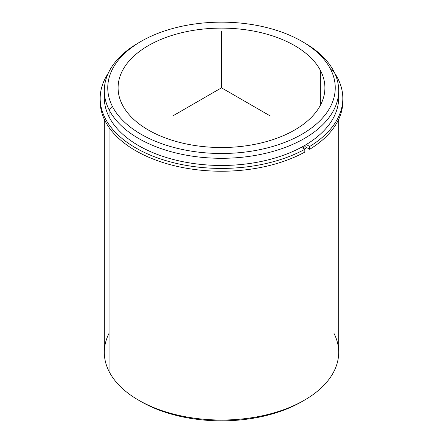 <?xml version="1.0" encoding="UTF-8"?>
<svg xmlns="http://www.w3.org/2000/svg" width="443" height="443" viewBox="0 0 443 443"><rect width="100%" height="100%" fill="white"/><g stroke="black" fill="none" stroke-linecap="round" stroke-linejoin="round"><path stroke-width="0.66" d="M305.061 146.616A114.781 66.267 180 0 1 302.663 148.045A114.781 66.267 0 0 0 305.061 146.616L305.061 145.249L305.061 146.616L309.696 149.291L309.696 146.478A121.327 70.049 0 0 0 342.827 98.374A121.327 70.049 0 0 0 334.758 73.261A121.327 70.049 180 0 1 309.696 146.478L309.696 149.291L305.061 146.616M320.721 71.013A103.402 59.7 180 0 1 324.902 87.819A103.402 59.7 180 0 1 236.208 146.915A103.402 59.7 180 0 1 122.279 104.626A103.402 59.7 180 0 1 118.098 87.819A103.402 59.7 180 0 1 206.792 28.729A103.402 59.7 180 0 1 320.721 71.013L320.721 104.626L320.721 71.013A103.402 59.7 0 0 0 192.389 30.534A103.402 59.7 0 0 0 122.279 104.626A103.402 59.7 0 0 0 250.611 145.105A103.402 59.7 0 0 0 320.721 71.013M306.766 147.602A117.19 67.657 180 0 1 304.369 149.031A117.19 67.657 0 0 0 306.766 147.602M104.476 94.221A117.19 67.657 0 0 0 109.05 116.858A117.19 67.657 0 0 0 241.236 164.503A117.19 67.657 0 0 0 338.524 94.221M338.69 90.632L338.69 97.809A117.19 67.657 180 0 1 238.168 164.785A117.19 67.657 180 0 1 109.05 116.858L109.05 109.681A117.19 67.657 0 0 0 238.168 157.608A117.19 67.657 0 0 0 338.69 90.632A117.19 67.657 0 0 0 333.95 71.583A117.19 67.657 0 0 0 303.134 42.091M139.866 42.091A117.19 67.657 0 0 0 104.31 90.632A117.19 67.657 0 0 0 109.05 109.681L109.05 116.858A117.19 67.657 180 0 1 104.31 97.809L104.31 90.632M301.932 41.387L304.369 42.794A117.19 67.657 180 0 1 333.95 71.583A117.19 67.657 180 0 1 254.492 155.559A117.19 67.657 180 0 1 109.05 109.681L112.356 106.309A113.746 65.669 180 0 1 189.477 24.808A113.746 65.669 180 0 1 330.644 69.329A113.746 65.669 180 0 1 253.523 150.836A113.746 65.669 180 0 1 112.356 106.309L109.05 109.681A117.19 67.657 180 0 1 138.631 42.794L141.068 41.387A113.746 65.669 -0 0 0 112.356 106.309A113.746 65.669 0 0 0 253.523 150.836A113.746 65.669 0 0 0 330.644 69.329A113.746 65.669 -0 0 0 301.932 41.387A113.746 65.669 -0 0 0 141.068 41.387M333.95 71.583L330.644 69.329L333.95 71.583M338.69 119.322L338.69 352.368A117.19 67.657 180 0 1 238.168 419.338A117.19 67.657 180 0 1 109.05 371.417L109.05 127.49L109.05 371.417A117.19 67.657 180 0 1 104.31 352.368L104.31 119.322M109.05 333.319A117.19 67.657 -0 0 0 109.05 371.417A117.19 67.657 -0 0 0 138.631 400.206A117.19 67.657 -0 0 0 304.369 400.206L301.932 401.613A113.746 65.669 180 0 1 141.068 401.613A113.746 65.669 180 0 1 139.866 400.909A113.746 65.669 0 0 0 303.134 400.909M304.369 400.206A117.19 67.657 -0 0 0 333.95 333.319M100.196 99.78A121.327 70.049 0 0 0 172.366 165.233A121.327 70.049 0 0 0 304.817 152.104L304.817 149.291A121.327 70.049 180 0 1 153.97 156.567A121.327 70.049 180 0 1 108.242 73.261A121.327 70.049 0 0 0 100.173 98.374A121.327 70.049 0 0 0 173.484 162.703A121.327 70.049 0 0 0 304.817 149.291L304.817 152.104A121.327 70.049 180 0 1 173.484 165.516A121.327 70.049 180 0 1 100.173 101.187L100.173 98.374M342.827 98.374L342.827 101.187A121.327 70.049 180 0 1 309.696 149.291A121.327 70.049 0 0 0 342.804 99.78M304.817 149.291L301.39 147.314L304.817 149.291M306.296 144.512L309.696 146.478L306.296 144.512M270.247 115.961L221.5 87.819L172.753 115.961M221.5 87.819L221.5 31.536M138.631 400.206L141.068 401.613"/></g></svg>
